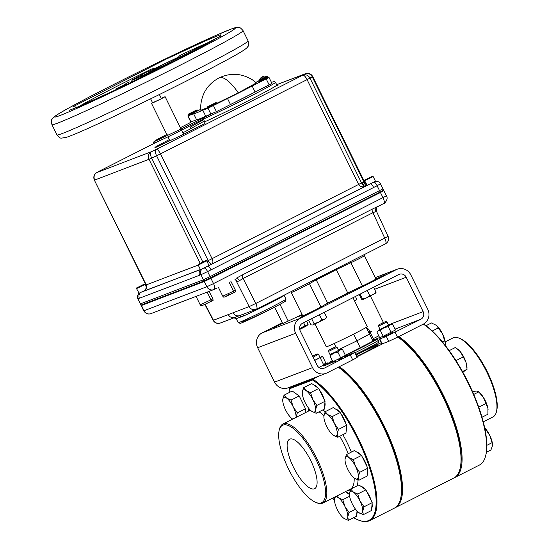 <?xml version="1.0" encoding="UTF-8"?>
<svg xmlns="http://www.w3.org/2000/svg" width="548" height="548" viewBox="0 0 548 548"><rect width="100%" height="100%" fill="white"/><g stroke="black" fill="none" stroke-linecap="round" stroke-linejoin="round"><path stroke-width="0.82" d="M400.526 498.858A80.481 26.736 -116.9 0 0 383.292 425.954A80.481 26.736 -116.9 0 0 338.369 367.153A80.481 26.736 63.1 0 1 383.292 425.954A80.481 26.736 63.1 0 1 400.629 498.495L400.437 499.228A81.09 26.941 -116.9 0 0 382.97 426.145A81.09 26.941 -116.9 0 0 338.219 367.235M339.246 366.715A81.09 26.941 63.1 0 1 383.99 425.625A81.09 26.941 63.1 0 1 395.341 507.633A81.09 26.941 63.1 0 1 394.82 507.88M360.577 352.117L355.748 354.563M395.341 507.633L453.847 478.007A81.09 26.941 -116.9 0 0 459.964 469.081A81.09 26.941 -116.9 0 0 442.496 395.999A81.09 26.941 -116.9 0 0 397.752 337.089M460.06 468.711A80.481 26.736 -116.9 0 0 442.818 395.807A80.481 26.736 -116.9 0 0 397.903 337.006A80.481 26.736 63.1 0 1 442.818 395.807A80.481 26.736 63.1 0 1 460.156 468.348L459.964 469.081M356.666 356.44A24.722 0.808 -26.2 0 0 363.845 352.857A24.722 0.808 -26.2 0 0 377.962 344.918A24.722 0.808 -26.2 0 0 355.96 354.994M383.703 343.281L356.878 356.864M458.936 338.089L459.991 338.506A43.361 14.406 63.1 0 1 487.323 371.839A43.361 14.406 63.1 0 1 496.659 410.918L496.372 412.021A44.272 14.707 -116.9 0 0 486.836 372.119A44.272 14.707 -116.9 0 0 458.936 338.089A44.272 14.707 -116.9 0 0 453.032 337.897L445.216 341.856M423.501 324.039A80.481 26.736 63.1 0 1 468.424 382.84A80.481 26.736 63.1 0 1 485.761 455.381L485.569 456.114A81.09 26.941 -116.9 0 0 468.102 383.031A81.09 26.941 -116.9 0 0 423.351 324.121M398.773 336.568A81.09 26.941 63.1 0 1 443.524 395.478A81.09 26.941 63.1 0 1 454.874 477.486L479.452 465.04A81.09 26.941 -116.9 0 0 485.569 456.114M454.874 477.486A81.09 26.941 63.1 0 1 454.354 477.733M483.254 421.844L493.036 416.891A44.272 14.707 -116.9 0 0 496.372 412.021M293.475 467.245A27.729 9.213 -116.9 0 0 314.73 488.631A27.729 9.213 -116.9 0 0 310.764 460.642A27.729 9.213 -116.9 0 0 289.68 439.167A27.729 9.213 -116.9 0 0 293.475 467.245M315.641 458.779A43.361 14.406 -116.9 0 0 279.261 430.029A43.361 14.406 -116.9 0 0 288.597 469.115A43.361 14.406 -116.9 0 0 315.929 502.441A43.361 14.406 -116.9 0 0 315.641 458.779M279.261 430.029L279.549 428.926A44.272 14.707 63.1 0 1 282.884 424.056A44.272 14.707 63.1 0 1 316.696 458.279A44.272 14.707 63.1 0 1 322.888 503.05A44.272 14.707 63.1 0 1 316.991 502.865L315.929 502.441M353.672 517.689A80.481 26.736 -116.9 0 0 358.221 519.97A80.481 26.736 -116.9 0 0 357.686 438.921A80.481 26.736 -116.9 0 0 312.552 379.983L289.522 388.792A80.481 26.736 -116.9 0 0 289.166 392.574M319.1 375.997L312.84 379.161A81.09 26.941 63.1 0 1 358.385 438.592A81.09 26.941 63.1 0 1 369.736 520.6A81.09 26.941 63.1 0 1 358.926 520.251L358.221 519.97M289.522 388.792L289.714 388.005L312.84 379.161L312.552 379.983M332.67 498.098A80.481 26.736 -116.9 0 0 334.479 500.269M369.736 520.6L394.32 508.154A81.09 26.941 -116.9 0 0 400.437 499.228M289.714 388.005L295.975 384.833M355.652 354.364A26.626 0.87 -26.2 0 0 363.393 350.501A26.626 0.87 -26.2 0 0 378.983 341.918L377.449 338.808A26.626 0.87 -26.2 0 0 372.702 340.575M362.625 348.946A26.626 0.87 -26.2 0 0 378.216 340.363A26.626 0.87 -26.2 0 1 362.625 348.946A26.626 0.87 -26.2 0 1 354.885 352.809A26.626 0.87 -26.2 0 0 362.625 348.946M346.021 355.289A26.626 0.87 -26.2 0 0 345.274 355.673M345.343 355.508A26.626 0.87 -26.2 0 0 361.858 347.391A26.626 0.87 -26.2 0 0 377.449 338.808M332.314 360.563A26.626 0.87 -26.2 0 0 329.67 362.317A26.626 0.87 -26.2 0 0 332.677 361.296M345.356 355.241L372.983 341.151L369.496 334.054L356.912 340.849L360.406 347.946M353.597 334.109L356.912 340.849L338.308 349.871L356.912 340.849L369.496 334.054L366.215 327.389M334.177 343.528L335.808 346.85M306.133 390.642L303.558 387.71L302.277 392.115A12.357 4.103 63.1 0 1 306.133 390.642A12.357 4.103 -116.9 0 1 312.778 399.499A12.357 4.103 63.1 0 1 315.573 409.829L316.854 405.424L312.778 399.499L310.558 392.635L306.133 390.642M316.148 413.295L315.573 409.829A12.357 4.103 63.1 0 1 311.723 411.301L316.148 413.295L324.334 409.151L325.039 401.28L316.854 405.424M311.113 410.836L311.723 411.301A12.357 4.103 63.1 0 1 311.113 410.836A12.357 4.103 63.1 0 1 305.072 402.444A12.357 4.103 63.1 0 1 302.27 393.368A12.357 4.103 63.1 0 1 302.277 392.115L302.263 393.286M303.558 387.71L311.744 383.559L318.744 388.484L325.039 401.28M318.744 388.484L310.558 392.635M313.792 385.004A12.357 4.103 63.1 0 1 317.778 387.806M319.443 389.902A12.357 4.103 63.1 0 1 322.279 394.69A12.357 4.103 63.1 0 1 324.306 399.78M324.937 402.472A12.357 4.103 63.1 0 1 324.553 406.698M286.611 398.101L284.035 395.17L282.761 399.574A12.357 4.103 63.1 0 1 286.611 398.101A12.357 4.103 -116.9 0 1 293.255 406.959A12.357 4.103 63.1 0 1 296.05 417.288L297.331 412.884L293.255 406.959L291.036 400.095L286.611 398.101M292.701 419.09A12.357 4.103 63.1 0 1 292.2 418.761L292.694 419.09M291.591 418.295L292.2 418.761A12.357 4.103 63.1 0 1 291.591 418.295A12.357 4.103 63.1 0 1 285.556 409.904A12.357 4.103 63.1 0 1 282.747 400.828A12.357 4.103 63.1 0 1 282.761 399.574L282.747 400.746M284.035 395.17L292.228 391.025L299.222 395.951L305.517 408.74L297.331 412.884M299.222 395.951L291.036 400.095M305.517 408.74L305.161 412.781M353.289 492.008L350.72 489.076L349.439 493.481A12.357 4.103 63.1 0 1 353.289 492.008A12.357 4.103 -116.9 0 1 359.94 500.865A12.357 4.103 63.1 0 1 362.735 511.202L364.016 506.797L359.94 500.865L357.721 494.001L353.289 492.008M363.31 514.661L362.735 511.202A12.357 4.103 63.1 0 1 358.878 512.668L363.31 514.661L371.496 510.517L372.202 502.646L364.016 506.797M358.276 512.202L358.878 512.668A12.357 4.103 63.1 0 1 358.276 512.202A12.357 4.103 63.1 0 1 352.234 503.811A12.357 4.103 63.1 0 1 349.432 494.741A12.357 4.103 63.1 0 1 349.439 493.481L349.425 494.652M350.72 489.076L358.906 484.932L365.906 489.857L372.202 502.646M365.906 489.857L357.721 494.001M360.954 486.371A12.357 4.103 63.1 0 1 364.934 489.172M366.605 491.275A12.357 4.103 63.1 0 1 369.434 496.056A12.357 4.103 63.1 0 1 371.462 501.153M372.092 503.838A12.357 4.103 63.1 0 1 371.715 508.065M327.759 414.617L325.19 411.685L323.909 416.09A12.357 4.103 63.1 0 1 327.759 414.617A12.357 4.103 -116.9 0 1 334.403 423.474A12.357 4.103 63.1 0 1 337.198 433.804L338.479 429.399L334.403 423.474L332.184 416.603L327.759 414.617M337.78 437.27L337.198 433.804A12.357 4.103 63.1 0 1 333.348 435.276L337.78 437.27L345.966 433.119L346.672 425.255L338.479 429.399M332.794 434.852L333.348 435.276A12.357 4.103 63.1 0 1 332.746 434.811A12.357 4.103 63.1 0 1 326.704 426.419A12.357 4.103 63.1 0 1 323.895 417.343A12.357 4.103 63.1 0 1 323.909 416.09L323.895 417.261M325.19 411.685L333.376 407.534L340.377 412.459L346.672 425.255M340.377 412.459L332.184 416.603M335.424 408.979A12.357 4.103 63.1 0 1 339.404 411.781M341.068 413.877A12.357 4.103 63.1 0 1 343.904 418.665A12.357 4.103 63.1 0 1 345.932 423.755M346.562 426.447A12.357 4.103 63.1 0 1 346.185 430.666M334.965 496.94L334.499 499.194A12.357 4.103 63.1 0 1 338.349 497.721L336.623 496.098M349.069 512.503L344.993 506.578A12.357 4.103 63.1 0 1 347.788 516.908L349.069 512.503L355.536 509.236M348.37 520.374L347.788 516.908A12.357 4.103 63.1 0 1 343.939 518.381L348.37 520.374L356.556 516.23L357.022 511.01M343.384 517.956L343.939 518.381A12.357 4.103 63.1 0 1 343.336 517.915A12.357 4.103 63.1 0 1 337.294 509.524A12.357 4.103 63.1 0 1 334.486 500.447A12.357 4.103 63.1 0 1 334.499 499.194L334.486 500.365M344.993 506.578A12.357 4.103 -116.9 0 0 338.349 497.721L342.774 499.714L344.993 506.578M349.61 496.248L342.774 499.714M345.404 491.652L349.412 494.474M346.014 492.083A12.357 4.103 63.1 0 1 349.405 494.255M357.317 511.318A12.357 4.103 63.1 0 1 356.775 513.777M348.905 457.587L346.329 454.655L345.048 459.06A12.357 4.103 63.1 0 1 348.905 457.587A12.357 4.103 -116.9 0 1 355.549 466.444A12.357 4.103 63.1 0 1 358.344 476.774L359.625 472.369L355.549 466.444L353.33 459.58L348.905 457.587M358.919 480.24L358.344 476.774A12.357 4.103 63.1 0 1 354.494 478.246L358.919 480.24L367.105 476.096L367.811 468.225L359.625 472.369M353.885 477.781L354.494 478.246A12.357 4.103 63.1 0 1 353.885 477.781A12.357 4.103 63.1 0 1 347.843 469.389A12.357 4.103 63.1 0 1 345.041 460.313A12.357 4.103 63.1 0 1 345.048 459.06L345.035 460.231M346.329 454.655L354.522 450.511L361.516 455.429L367.811 468.225M361.516 455.429L353.33 459.58M356.563 451.949A12.357 4.103 63.1 0 1 360.55 454.751M362.214 456.847A12.357 4.103 63.1 0 1 365.05 461.635A12.357 4.103 63.1 0 1 367.078 466.725M367.708 469.417A12.357 4.103 63.1 0 1 367.331 473.643M467.019 367.975L466.951 366.845A12.357 4.103 -116.9 0 0 466.095 362.618L467.074 369.242L462.848 372.181M463.266 356.94L466.095 362.618A12.357 4.103 -116.9 0 0 460.341 351.706L463.266 356.94L455.977 360.625M449.209 350.624L455.552 347.411L460.341 351.706A12.357 4.103 -116.9 0 0 458.101 349.384A12.357 4.103 -116.9 0 0 457.902 349.22M462.498 371.558L467.074 369.242M425.954 325.731L431.44 322.95L436.434 325.375L442.517 333.801L445.332 343.021L445.147 345.219M445.325 342.973A12.357 4.103 -116.9 0 0 445.319 342.87A12.357 4.103 -116.9 0 0 442.517 333.801A12.357 4.103 -116.9 0 0 436.475 325.409A12.357 4.103 -116.9 0 0 436.448 325.382L436.475 325.409M442.414 341.842L444.736 340.664M432.276 330.999L438.441 327.875M472.458 391.471L476.829 391.06L478.685 391.93L483.315 397.232L487.925 408.39L487.905 414.24L481.987 417.234M488.097 409.883A12.357 4.103 -116.9 0 0 488.09 409.822A12.357 4.103 -116.9 0 0 487.925 408.39A12.357 4.103 -116.9 0 0 483.315 397.232A12.357 4.103 -116.9 0 0 479.247 392.354L478.438 391.676L478.685 391.93L473.746 394.43M478.74 407.198L486.083 403.479M492.488 444.401A12.357 4.103 -116.9 0 0 492.481 444.243A12.357 4.103 -116.9 0 0 489.974 435.783L492.063 442.688L492.426 445.867L490.933 449.977L486.384 452.285M484.651 427.769L489.974 435.783A12.357 4.103 -116.9 0 0 484.638 427.714M486.816 445.346L492.063 442.688M485.158 430.262L486.021 429.824M282.473 323.094L273.431 327.752L282.638 323.423M305.62 314.634L300.407 317.443L308.449 313.709L311.36 311.915M373.236 280.583L385.134 274.706L375.873 279.055M298.763 316.08A34.229 1.117 -26.2 0 0 298.571 316.34A34.229 1.117 -26.2 0 0 302.338 315.066M325.786 304.181A34.229 1.117 -26.2 0 0 339.959 297.146A34.229 1.117 -26.2 0 0 351.823 290.995M395.101 332.294L397.519 337.205L388.744 341.349L386.326 336.438L420.83 319.258A5.781 5.453 69.1 0 0 423.145 311.613L406.226 277.233A5.781 5.453 69.1 0 0 398.814 274.507L302.537 323.258A5.781 5.453 69.1 0 0 300.222 330.91L317.141 365.29A5.781 5.453 69.1 0 0 324.56 368.016L354.748 352.528L344.74 356.501M383.401 322.477L370.38 296.002M354.748 352.528L357.166 357.44L352.707 359.892L350.295 354.981M327.663 364.351L327.156 363.324A34.229 1.117 -26.2 0 0 323.005 366.002A34.229 1.117 -26.2 0 0 333.547 361.742M327.156 363.324L328.081 362.721L326.224 363.386M324.765 363.947L326.039 363.461M318.998 367.503L323.71 364.92M338.28 360.05L342.521 357.83M333.698 362.043L336.034 361.139M397.519 337.205L423.248 324.169A11.261 10.611 69.1 0 0 427.755 309.278L410.836 274.897A11.261 10.611 69.1 0 0 397.341 269.178A11.261 10.611 69.1 0 0 396.396 269.595L300.119 318.347A11.261 10.611 69.1 0 0 295.619 333.246L312.531 367.626A11.261 10.611 69.1 0 0 326.026 373.346A11.261 10.611 69.1 0 0 326.978 372.928L352.707 359.892M282.268 322.676L262.17 332.855A11.261 10.611 69.1 0 0 257.663 347.754L274.582 382.134A11.261 10.611 69.1 0 0 288.077 387.854L326.026 373.346M358.865 352.775L361.927 351.241M365.995 349.179L366.235 349.665L362.077 351.542M381.155 337.965A34.229 1.117 -26.2 0 1 380.285 338.459L379.36 339.054L379.785 338.938L382.203 343.849L381.778 343.966L379.36 339.054M382.799 337.006A34.229 1.117 -26.2 0 0 383.559 336.52M379.586 337.506A34.229 1.117 -26.2 0 0 373.044 340.431M366.235 349.665A34.229 1.117 153.8 0 1 381.189 342.774M372.599 340.37L373.681 339.616M388.621 334.568L392.656 332.403M383.669 336.732L386.374 335.657M386.326 336.438L379.785 338.938M373.215 338.664L378.771 335.849M382.203 343.849L388.744 341.349M380.031 329.348L378.463 326.156L386.991 321.957L385.641 321.498L378.921 324.806L385.641 321.498M381.456 323.649L383.874 322.436M381.387 323.505L383.819 322.327M367.359 329.711L368.475 329.033L367.126 328.574M330.06 354.652L328.492 351.46L337.027 347.268L335.677 346.802L328.951 350.11L335.677 346.802M331.321 349.035L333.766 347.816M331.252 348.891L333.705 347.692M312.675 356.221L317.155 353.885L312.579 356.015M315.306 354.857L312.661 356.179M315.251 354.748L312.593 356.049M313.134 357.152L318.504 354.344L317.155 353.885M380.367 330.506L383.881 327.731L388.231 326.663L389.991 324.608L378.189 330.376L380.367 330.506L383.189 336.253L395.409 329.999L392.587 324.258L388.477 324.978M388.231 326.663L391.06 332.403M379.949 329.177L376.853 331.951L379.675 337.691L383.189 336.253M388.114 325.293L380.476 329.204M369.962 332.054L371.537 331.348L368.975 332.999M369.379 332.465L368.927 332.896M338.506 350.282L341.144 349.192L339.815 350.021L342.575 349.597L345.404 355.337L344.418 356.741M341.144 349.192L342.575 349.597M340.712 357.906L332.883 361.714L330.054 355.967L333.547 353.213L337.883 352.159L340.712 357.906L345.404 355.337M337.883 352.159L339.815 350.021L329.978 354.481M338.239 350.562L330.417 354.549M319.991 357.358L322.635 356.282L325.8 363.084L322.635 356.282L314.751 360.426M325.738 362.954L323.642 364.776M322.82 356.94L321.381 357.056M318.504 354.344L320.08 357.536L314.71 360.344M355.419 296.482L356.864 299.42L354.672 301.133M354.871 301.544L354.7 301.195M373.578 287.289L376.051 292.31L373.195 294.571L369.742 295.605L366.42 297.934L375.983 292.927M375.873 292.995L376.051 292.31M367.235 290.502L369.742 295.605M359.262 294.536L361.55 299.187L362.324 299.722L366.42 297.934L362.495 299.037L362.283 299.722M360.077 294.125L362.495 299.037M314.086 323.642L312.846 324.861L318.299 322.347L314.086 323.642L311.634 318.655M308.688 320.148L311.004 324.861L312.319 324.991M321.909 319.833L318.299 322.347L324.58 319.148L321.909 319.833L319.395 314.723M324.211 312.285L326.649 317.251L325.649 318.381M325.409 318.47L326.649 317.251M303.606 322.724L305.01 325.567L307.243 325.361M306.606 321.203L308.14 324.32L306.092 326.211L308.14 324.32M307.147 325.45L299.64 328.944M299.722 329.451L306.092 326.211M299.626 328.793L305.01 325.567M352.987 297.715L367.215 326.629A22.824 0.747 153.8 0 1 353.857 333.979A22.824 0.747 153.8 0 1 326.259 346.774L315.011 323.909M129.369 81.899L125.876 83.515L129.369 81.899M141.336 76.46L142.001 74.35L147.796 71.48M150.056 72.144L147.919 71.418L142.514 74.158L141.85 76.261M136.945 287.823L144.364 284.111L136.945 287.823M144.364 284.111L145.008 284.33L136.527 288.604M367.187 185.354L364.625 180.758L373.161 176.566L375.455 181.23L367.187 185.354M365.126 179.929L372.38 176.298L365.126 179.929M369.496 177.819L366.208 179.326L369.496 177.819M188.539 114.059L197.061 109.806L188.539 114.059M197.061 109.806L197.417 110.538L188.896 114.785L188.265 114.135M210.638 114.34L180.662 129.184A1.219 0.404 63.1 0 1 181.58 130.129A22.824 0.747 153.8 0 1 155.262 142.576A22.824 0.747 153.8 0 1 153.988 142.925C151.851 142.446 156.242 139.582 167.181 134.342M203 117.875L204.637 121.862A48.382 1.575 -26.2 0 0 251.559 99.085A48.382 1.575 -26.2 0 0 276.829 85.043L275.486 82.316A48.382 1.575 153.8 0 1 250.231 96.352A48.382 1.575 153.8 0 1 203.294 119.135L181.58 130.129M189.45 123.06L191.505 121.704M203.609 119.779A48.382 1.575 -26.2 0 0 190.403 127.3L189.759 125.992M190.403 127.3L189.841 129.232L182.868 132.767M204.253 121.081L190.211 128.965M169.346 139.61L168.887 139.843C157.016 145.919 152.714 148.412 155.995 147.316L184.073 134.041L205.021 123.43L204.637 121.862M367.133 185.245A4.562 4.117 59.9 0 1 362.043 182.676L363.324 181.936A4.562 4.117 -120.1 0 0 366.475 184.518M276.671 84.728L305.044 73.884A5.706 5.377 -110.9 0 1 305.531 73.672C308.634 72.768 311.017 73.706 312.682 76.48L312.216 76.802A5.706 5.144 -120.1 0 0 305.044 73.884L302.791 75.192A5.706 5.144 59.9 0 1 309.956 78.111L312.216 76.802L363.81 181.655L365.995 183.539M362.043 182.676L361.55 182.964L309.956 78.111L307.086 79.631A5.706 1.897 -116.9 0 0 302.791 75.192L156.207 149.419A5.706 1.897 63.1 0 1 160.509 153.858L307.086 79.631L358.68 184.484C360.2 186.827 362.536 187.409 365.694 186.217C364.283 186.484 362.899 185.395 361.55 182.964L208.185 260.629C209.514 263.074 210.775 264.225 211.96 264.074C213.151 263.061 213.199 261.273 212.103 258.711L160.509 153.858L156.591 155.776A5.706 2.466 -115.3 0 1 156.207 149.419L151.289 151.748L96.975 172.504L99.236 171.195A5.706 5.144 -120.1 0 0 98.893 171.38L96.633 172.689A5.706 5.144 59.9 0 1 96.975 172.504A5.706 5.377 69.1 0 0 94.694 180.052L149.008 159.29L200.184 263.293M206.918 261.232L207.123 261.129A4.562 1.973 -115.3 0 1 207.863 263.156M374.996 181.539A4.562 4.295 73.9 0 1 375.065 181.518L375.065 181.518C377.88 181.141 379.689 181.929 380.497 183.875L383.586 190.149L380.202 192.019L204.027 281.008L140.898 305.106L137.466 297.886L137.473 295.728L139.103 293.207L136.527 288.618L145.056 284.419L146.35 287.049M141.22 305.017L137.808 298.824M210.699 277.85L207.603 271.568L200.938 274.719A4.562 4.295 -106.1 0 1 202.363 268.931M207.795 266.239A4.562 1.514 63.1 0 1 211.062 269.828L207.603 271.568A4.562 1.514 -118.6 0 0 204.233 268.041M380.168 183.957L377.106 185.731A4.562 1.521 -115.1 0 0 373.969 182.094M370.359 183.909A4.562 1.514 63.1 0 1 373.654 187.491L377.106 185.731L380.202 192.019M202.794 261.985L151.673 158.098L149.008 159.29A5.706 5.377 69.1 0 1 151.289 151.748A5.706 2.466 64.7 0 0 151.673 158.098L156.591 155.776L208.185 260.629L207.123 261.129M143.864 291.029L143.138 291.454C146.152 289.721 147.207 287.542 146.289 284.905L94.372 180.141L145.974 284.994C146.782 287.536 145.96 289.618 143.501 291.255L200.404 269.534M140.863 292.427A4.562 4.302 69.1 0 0 139.411 298.249L138.13 298.729A4.562 4.302 -115.9 0 1 139.213 293.159M200.794 269.623A4.562 4.302 69.1 0 0 199.657 275.219L200.938 274.719L204.027 281.008M169.743 63.335A28.53 0.932 -26.2 0 0 165.791 65.02M160.523 67.418A28.53 0.932 -26.2 0 0 159.626 67.842M132.321 81.275A28.53 0.932 -26.2 0 0 131.438 81.734M148.967 71.295A15.214 0.493 153.8 0 1 159.126 66.829A15.214 0.493 153.8 0 1 150.221 71.733A15.214 0.493 153.8 0 1 131.821 80.261A15.214 0.493 153.8 0 1 140.726 75.357A15.214 0.493 153.8 0 1 141.247 75.097M161.263 98.345L165.119 96.688L160.68 99.133L152.549 102.723M159.379 94.53L161.448 98.729L152.659 102.942L150.632 98.825M207.617 106.764L216.138 102.517L207.617 106.764M216.138 102.517L216.494 103.243L207.98 107.497L207.35 106.839M206.034 260.54L198.376 264.307L206.034 260.54L206.678 260.759L209.028 265.513L200.493 269.712L198.198 265.033M206.726 260.848L198.465 264.972L145.974 284.994M204.637 261.252L199.78 263.602L204.637 261.252M198.691 264.204L205.719 260.649L198.691 264.204M263.472 76.816L263.335 76.391L264.657 76.035L267.177 76.097L258.841 80.193L259.197 81.494L267.986 77.172C270.376 77.268 263.732 80.008 260.225 81.741L259.197 81.494M267.465 78.076L260.279 81.714M263.382 76.371L262.862 76.562L263.061 77.021M262.862 76.562L262.547 77.015M262.787 76.597L262.985 77.062M261.451 77.323L261.245 77.741M261.396 77.302L261.088 77.679M261.417 77.412L260.156 78.371L261.876 77.124L262.876 77.117L263.828 76.638L263.341 76.473M262.465 76.802L262.197 77.261M78.104 106.976A81.789 2.665 153.8 0 1 151.844 68.904L154.399 68.678A81.275 2.644 153.8 0 1 166.626 62.767A81.275 2.644 153.8 0 1 178.264 57.232L180.052 55.369A81.789 2.665 153.8 0 1 213.062 40.566M177.189 59.554L178.264 57.232M125.225 84.673L126.759 83.652L125.225 84.673M124.56 84.995L124.759 85.399L126.958 84.056L127.622 84.234M126.198 84.919L126.143 84.063M124.595 85.981L124.759 85.399L124.471 86.063L125.93 85.365L125.424 85.084M121.17 87.598L120.622 87.372M117.957 89.029L120.635 87.392L120.43 86.981L117.902 88.043L124.862 84.618L118.574 87.721L120.649 86.851L120.855 87.262L123.451 85.968L123.266 85.584M123.759 86.303L123.451 85.968L123.855 85.789L124.608 85.933M123.855 85.789L120.635 87.392L120.718 87.872L124.574 85.947M118.094 89.077L120.718 87.872M118.06 88.07L118.265 88.481M124.143 85.988L124.677 85.221M124.506 85.735L124.033 85.954L124.506 85.735M117.943 88.118L117.916 89.05L118.217 88.386M115.806 89.194L118.039 87.838L115.806 89.194L116.464 89.906L115.046 90.584L116.231 89.865L115.046 90.584L115.977 89.536M238.257 92.886A33.407 11.097 63.1 0 0 218.974 77.926C230.448 72.583 241.586 73.206 252.388 79.789L256.402 82.878L238.257 92.886L211.987 105.641M267.979 77.754L268.986 77.398L271.945 83.399L255.121 92.043A38.949 1.267 153.8 0 1 230.461 104.524L216.419 111.641L205.74 116.217L202.787 110.21A38.949 1.267 153.8 0 1 195.814 113.176A38.949 1.267 153.8 0 1 193.636 113.779A38.949 1.267 153.8 0 1 193.636 113.758L187.82 115.95L200.698 109.305M205.74 116.217A38.949 1.267 153.8 0 1 198.766 119.183A38.949 1.267 153.8 0 1 196.595 119.779L190.773 121.951L187.82 115.95M207.733 107.572L200.753 110.258L200.726 105.654C201.911 93.187 207.993 83.94 218.974 77.926M268.986 77.398L252.162 86.036A38.949 1.267 153.8 0 1 227.509 98.524L207.993 108.223L202.787 110.21M255.779 82.33A38.949 1.267 153.8 0 1 258.937 80.967M255.121 92.043L252.162 86.036M230.461 104.524L227.509 98.524M163.811 65.376L160.317 66.993L163.811 65.376M252.416 316.491L242.264 321.909L242.634 322.519L270.561 309.243C255.347 316.874 245.264 321.587 240.319 323.389L238.175 322.621A26.626 0.87 -26.2 0 0 239.661 322.217A26.626 0.87 -26.2 0 0 270.363 307.695A26.626 0.87 -26.2 0 0 285.953 299.112L284.104 295.365A26.626 0.87 153.8 0 1 268.52 303.941A26.626 0.87 153.8 0 1 243.935 315.826L236.284 318.662A1.904 1.897 31.7 0 0 234.188 317.648L255.964 309.408A5.706 5.377 69.1 0 0 256.443 309.195A5.706 1.897 63.1 0 0 256.505 309.168L385.504 243.839A5.706 1.897 63.1 0 1 385.45 243.867L256.56 309.134M380.963 204.959L377.202 206.87A3.802 3.432 -120.1 0 0 377.202 206.87L377.202 206.87A3.802 3.432 -120.1 0 0 375.962 211.542L372.921 212.706A3.802 1.26 63.1 0 1 372.188 209.185L383.758 203.541A5.706 1.897 -116.9 0 0 383.819 203.514A5.706 1.897 -116.9 0 0 383.018 197.746L380.435 192.492L204.267 281.48L141.453 305.489L140.295 303.873L143.72 310.832L206.849 286.734L213.514 283.583L210.09 276.624L203.424 279.775L140.617 303.784M214.371 289.317L213.686 289.632A5.706 5.377 -110.9 0 1 206.849 286.734L204.267 281.48L141.453 305.489L144.042 310.743A5.706 5.377 -110.9 0 0 150.878 313.641L213.686 289.632A5.706 5.377 -110.9 0 0 214.165 289.419L214.254 289.378A5.706 1.897 -116.9 0 0 214.316 289.351A5.706 1.897 -116.9 0 0 213.514 283.583L386.402 195.883C388.916 199.095 383.984 204.219 383.819 203.514L383.477 203.685M214.535 289.241L217.049 287.967M213.131 289.817L214.063 289.46M362.365 286.008A10.652 0.349 -26.2 0 0 375.907 278.994L364.454 255.711A10.652 0.349 153.8 0 1 350.912 262.725L362.365 286.008L347.72 292.933L336.267 269.65A29.496 0.959 153.8 0 1 316.21 279.809L315.956 279.062M230.729 281.042L235.435 290.221L235.667 291.748L233.715 292.735L235.654 291.755M302.071 314.518L288.221 321.066L279.994 304.339M302.702 315.792A10.652 0.349 -26.2 0 0 310.291 312.435A10.652 0.349 -26.2 0 0 320.943 306.99L309.483 283.706A10.652 0.349 153.8 0 1 298.831 289.152A10.652 0.349 153.8 0 1 291.241 292.509L302.702 315.792M309.312 282.426A1.904 1.713 59.9 0 0 309.483 283.706L316.21 279.809L327.67 303.092L320.943 306.99M327.67 303.092A29.496 0.959 -26.2 0 0 347.72 292.933M350.199 261.718A1.904 0.822 64.7 0 1 350.912 262.725L336.267 269.65L335.951 268.938M274.637 307.161L282.652 323.457A10.652 0.349 -26.2 0 0 288.221 321.066M319.922 277.055L320.285 277.802M243.935 315.826A1.904 1.315 65.6 0 0 242.285 314.634M205.164 304.277L213.467 320.244A5.706 5.377 69.1 0 0 220.262 323.053C217.152 323.916 214.789 323.019 213.158 320.361L249.169 306.599L255.752 303.489L388.107 236.346C389.258 239.483 388.388 241.976 385.504 243.839A5.706 1.897 63.1 0 0 384.751 238.161L372.921 212.706L243.1 278.453A3.802 1.26 63.1 0 1 242.36 274.932L372.188 209.185M233.071 312.75A5.706 5.377 69.1 0 0 239.003 315.806A1.904 1.548 73.6 0 1 240.778 316.943M228.256 314.593A5.706 5.377 69.1 0 0 234.188 317.648L234.188 317.648M383.497 190.718L210.932 278.329L204.267 281.48L203.424 279.775M236.291 278.22L242.36 274.932M235.256 279.062L249.169 306.599A5.706 5.377 69.1 0 0 255.964 309.408L256.505 309.168A5.706 1.897 63.1 0 0 255.752 303.489L243.1 278.453L239.353 280.72A3.802 1.644 64.7 0 0 236.4 278.172M239.353 280.72L236.852 281.877L236.298 280.096L234.695 279.035M236.852 281.877L235.462 279.151M209.076 291.399L212.891 298.838L213.11 300.373L211.186 301.345M211.158 301.359A1.521 0.507 63.1 0 0 211.172 301.352C199.006 307.113 201.849 306.024 200.205 304.804L210.959 299.818A1.521 0.507 63.1 0 1 211.172 301.352L213.11 300.373M365.043 179.97L372.469 176.257L365.043 179.97M372.469 176.257L373.106 176.477L364.625 180.751M366.742 179.018L368.222 178.449L366.324 179.319M382.655 189.012L210.09 276.624M379.593 190.786L380.435 192.492L383.819 190.629L382.977 188.923M206.678 260.759L198.205 265.047M204.52 261.259L202.623 262.122L204.52 261.259M200.315 263.293L199.897 263.595M144.138 290.837L139.089 293.214M137.021 287.782L144.049 284.22L137.021 287.782M348.22 453.696A44.272 14.707 -116.9 0 0 344.089 444.407A44.272 14.707 -116.9 0 0 339.733 436.276M323.957 415.658A44.272 14.707 -116.9 0 0 319.025 411.836M310.36 410.151A44.272 14.707 -116.9 0 0 310.284 410.185L282.884 424.056M322.888 503.05L350.288 489.179A44.272 14.707 -116.9 0 0 354.193 478.027M342.863 434.694A47.012 15.618 63.1 0 1 347.247 442.914A47.012 15.618 63.1 0 1 351.364 452.107M357.988 479.938A47.012 15.618 63.1 0 1 357.241 485.775M350.001 490.946A47.012 15.618 63.1 0 1 347.905 490.385M307.901 411.39A47.012 15.618 63.1 0 1 309.058 408.726M322.888 409.883A47.012 15.618 63.1 0 1 325.163 411.747M423.145 311.613L390.964 323.916M390.32 324.163L388.429 324.882M420.83 319.258L394.992 329.143M406.226 277.233L374.579 289.33M324.56 368.016L323.567 368.393M312.531 367.626L274.582 382.134M295.619 333.246L257.663 347.754M300.119 318.347L262.17 332.855M396.396 269.595L375.264 277.678M142.001 74.35L147.405 71.617M147.919 71.418L142.514 74.158M180.662 129.184L155.748 140.966C152.844 141.932 156.66 139.719 167.195 134.335M275.486 82.316L274.664 81.645L273.116 81.81L271.452 82.399L271.883 83.275M268.342 85.344L217.241 111.223M189.492 123.04L180.361 127.663L189.526 123.026M363.324 181.936L364.276 181.333L312.682 76.48M158.077 141.398L99.236 171.195A5.706 1.897 -116.9 0 0 99.174 171.223L158.023 141.425M209 265.472L367.174 185.361M139.411 298.249L199.657 275.219M211.062 269.828L373.654 187.491M369.064 184.525L208.781 265.691M200.431 269.582L141.665 292.043M267.177 76.097L267.63 76.439L258.841 80.768M220.892 35.771L202.144 46.559L175.559 60.39L127.28 84.282L220.501 36.141L220.262 34.777L205.959 40.627L166.441 58.972L73.083 106.682L77.521 107.23L115.395 89.975L83.94 104.456L69.521 110.251M121.053 94.359A106.497 3.466 153.8 0 1 51.937 124.67C51.211 121.108 51.286 119.245 52.163 119.087C52.498 118.163 54.019 116.82 56.704 115.053C68.205 107.374 122.725 79.357 170.051 56.691L215.72 35.476L232.53 28.537C235.565 27.489 237.551 27.105 238.49 27.4C239.154 26.804 240.675 27.886 243.052 30.626A106.497 3.466 153.8 0 1 180.703 64.959A106.497 3.466 153.8 0 1 121.053 94.359M119.95 88.351C93.516 101.181 40.716 125.369 58.061 114.237C77.768 101.962 145.583 68.281 170.003 56.718C196.437 43.888 249.237 19.694 231.893 30.832C212.186 43.107 144.371 76.788 119.95 88.351M243.052 30.626L248.086 40.86A106.497 3.466 153.8 0 1 185.738 75.192A106.497 3.466 153.8 0 1 126.088 104.593A106.497 3.466 153.8 0 1 56.971 134.904L51.937 124.67M151.844 68.904L152.248 69.733M126.341 84.467L124.759 85.399M125.93 85.365L127.657 84.214M124.41 85.885L124.786 85.694M124.656 85.193L123.362 85.783M116.012 89.598L118.06 88.351M116.464 89.906L118.053 88.94M180.052 55.369L181.121 57.547M216.419 111.641L213.467 105.634M210.946 114.224L207.993 108.223M191.04 121.882L188.087 115.875M269.164 84.926L266.212 78.926M363.858 255.875A10.652 0.349 153.8 0 1 364.454 255.711L364.283 254.587M235.435 290.221L233.503 291.2L228.948 281.946M229.105 294.502L225.201 296.763L233.701 292.742A1.521 0.507 63.1 0 0 233.715 292.735C221.55 298.496 224.392 297.406 222.748 296.187L233.503 291.2A1.521 0.507 63.1 0 1 233.715 292.735M327.225 274.329L326.841 273.548M212.891 298.838L210.959 299.818L207.171 292.125M330.143 363.276L329.67 362.317M458.101 349.384L457.601 348.966M328.081 362.721L328.67 363.92M397.341 269.178L375.236 277.624M383.73 336.862L383.422 336.232M378.921 324.806L378.463 326.149M388.566 325.149L386.991 321.957M368.441 350.501L367.845 349.288M376.812 345.973L376.538 345.425M373.743 339.739L370.133 332.403M370.051 332.232L368.475 329.04M333.759 362.166L333.513 361.659M330.485 355.508L330.149 354.83M328.951 350.11L328.492 351.46M338.596 350.453L337.027 347.268M323.772 365.043L320.162 357.707M131.061 80.967L131.657 82.166M125.876 83.515L126.095 83.967M147.487 71.576C142.987 73.048 140.911 74.679 141.261 76.467M136.705 287.878L136.486 288.515M189.396 123.088L191.478 121.711M278.117 85.844L276.829 85.043M96.633 172.689C93.934 174.579 93.181 177.066 94.372 180.141M305.531 73.672L276.665 84.707M365.674 182.895L364.276 181.333M374.524 181.662L375.106 181.504M159.852 68.301L159.126 66.829M132.548 81.734L131.821 80.261M165.119 96.688L181.018 129.006M181.573 130.136L183.607 134.274M151.522 103.38L167.421 135.692M167.976 136.822L170.017 140.966M267.63 76.439L267.986 77.172M261.149 77.467L258.841 80.193M248.086 40.86C248.813 44.422 248.737 46.285 247.86 46.45C247.525 47.375 246.011 48.717 243.319 50.478C231.818 58.157 177.299 86.173 129.972 108.84C97.099 124.581 75.857 134.109 66.233 137.418L61.438 138.123C60.314 138.37 58.828 137.301 56.971 134.904M193.636 113.779L196.595 119.779M165.503 64.445L165.907 65.267M160.317 66.993L160.742 67.856M238.175 322.621L236.263 318.751L233.955 317.819L220.262 323.053M222.748 296.187L218.378 287.296M290.7 291.851L291.241 292.509M377.558 206.651C376.647 206.397 376.27 207.925 376.435 211.233L388.107 236.346M150.878 313.641C148.118 314.621 145.734 313.682 143.72 310.832M200.205 304.804L196.061 296.372M213.158 320.361L204.87 304.414M386.402 195.883L383.819 190.629M270.575 309.236C289.988 299.194 284.063 301.832 285.816 300.715L285.953 299.112M364.804 180.025L364.584 180.662M198.376 264.307L198.157 264.944"/></g></svg>

